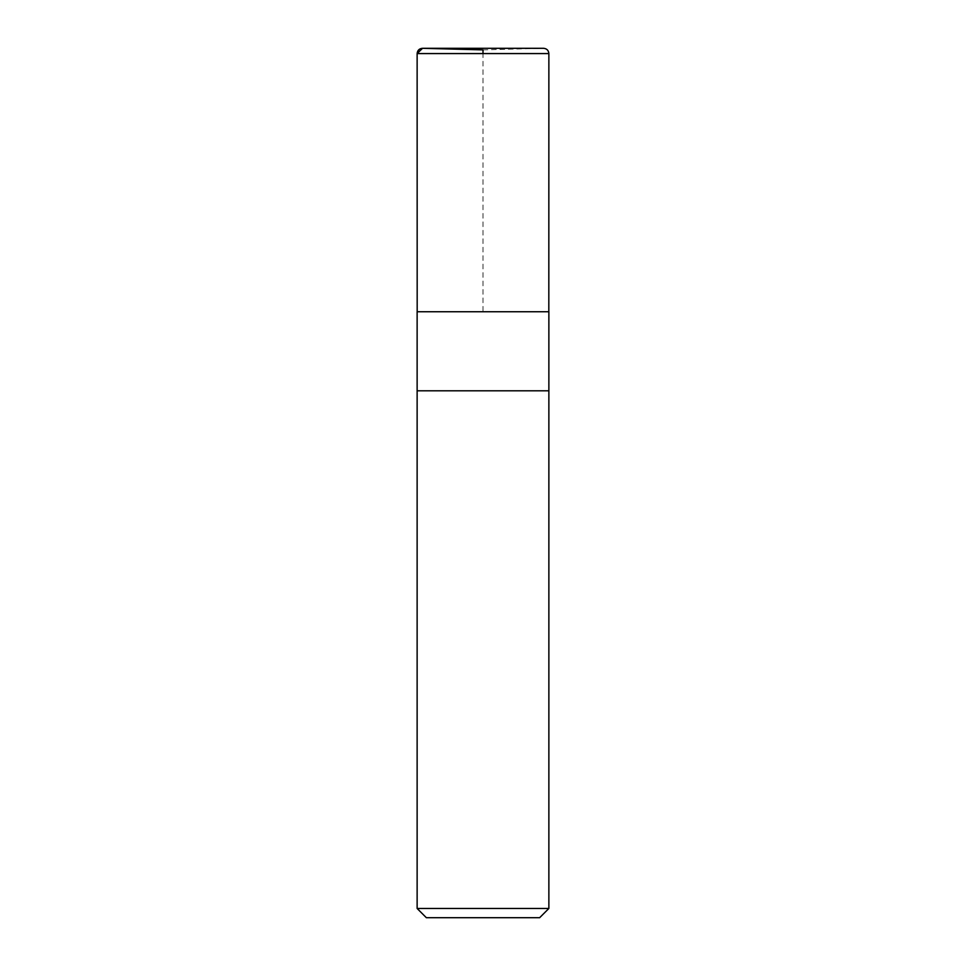 <?xml version="1.0" encoding="UTF-8"?>
<svg xmlns="http://www.w3.org/2000/svg" width="966" height="966" viewBox="0 0 966 966"><rect width="100%" height="100%" fill="white"/><g stroke="black" fill="none" stroke-linecap="round" stroke-linejoin="round"><path stroke-width="0.72" stroke-dasharray="4.83 3.62" d="M539.644 917.7L426.356 917.7M548.869 908.475L417.131 908.475M417.131 390.795L548.869 390.795L417.131 390.795M548.869 311.752L417.131 311.752M483 49.882L543.46 48.3L422.54 48.3L483 49.882M417.179 311.752L548.821 311.752L417.179 311.752L483 311.752L483 53.565M548.869 53.565L417.131 53.565"/><path stroke-width="1.45" d="M417.131 908.475L426.356 917.7L539.644 917.7L548.869 908.475L548.869 390.795L417.131 390.795L548.869 390.795L548.869 311.752L417.131 311.752L417.131 908.475L548.869 908.475M417.131 53.565C417.469 50.304 419.268 48.554 422.54 48.3L543.592 48.3C546.792 48.614 548.555 50.365 548.869 53.565L417.131 53.565L417.179 311.752L417.131 53.565L422.54 48.3L483 49.882L483 53.565M548.821 311.752L548.869 53.565"/></g></svg>
